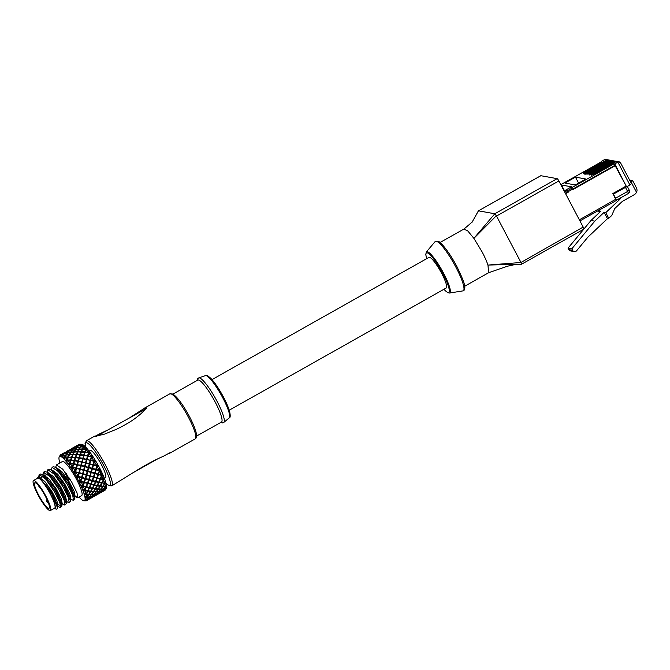 <?xml version="1.0" encoding="UTF-8"?>
<svg xmlns="http://www.w3.org/2000/svg" width="670" height="670" viewBox="0 0 670 670"><rect width="100%" height="100%" fill="white"/><g stroke="black" fill="none" stroke-linecap="round" stroke-linejoin="round"><path stroke-width="1" d="M540.732 175.783A2.513 0.461 60.6 0 1 540.782 175.724A2.513 0.461 60.6 0 1 540.857 175.716L557.122 178.647A2.513 0.461 60.6 0 1 558.855 180.942L583.176 227.063A2.513 0.461 60.6 0 1 583.821 229.14A2.513 0.461 60.6 0 1 583.746 229.148M573.394 189.091L615.387 165.607L626.157 186.034L612.874 193.521L616.274 200.481L579.935 220.924L616.274 200.481M565.572 193.672L568.311 192.131L565.497 193.538M565.346 190.607L567.381 190.774L568.311 192.131M615.387 165.607L573.47 189.225L572.54 187.868L570.388 187.474L565.229 190.389M567.147 191.528L568.076 192.089M472.023 222.281L478.397 210.866L540.857 175.716M557.122 178.647L494.77 213.764L478.506 210.832M472.409 221.527L472.551 221.301C471.797 222.046 472.149 222.298 463.875 229.081L467.744 230.899L473.874 238.344L494.812 213.78L496.512 216.058L558.855 180.942M478.455 210.841L472.434 221.544M496.319 215.782L473.874 238.344L482.115 251.92A25.1 4.598 60.6 0 1 487.961 265.06L488.631 272.74L464.679 286.232M211.98 379.597L428.984 257.364A17.571 3.216 60.6 0 1 429.504 257.297A17.571 3.216 60.6 0 1 441.681 273.402A17.571 3.216 60.6 0 1 446.237 287.974L229.224 410.208M172.952 394.086L197.801 380.091A24.095 4.414 60.6 0 1 215.204 402.092A24.095 4.414 60.6 0 1 221.452 422.083L196.603 436.078M130.868 416.924L145.281 407.728L146.102 407.528L145.826 408.725L141.311 413.423C136.328 417.46 132.702 421.179 116.915 429.085L104.729 434.034L94.504 436.589L100.634 433.348L100.91 433.8M95.048 435.952L94.504 436.589L95.048 435.952L95.383 436.547M106.924 430.416L100.634 433.348M89.093 451.119L90.199 450.5A15.561 2.856 60.6 0 1 101.438 464.704A15.561 2.856 60.6 0 1 105.475 477.609L104.369 478.238M80.584 444.302L81.598 444.269A25.351 4.648 60.6 0 1 82.1 444.361A25.351 4.648 60.6 0 1 82.293 444.428A25.351 4.648 60.6 0 1 82.753 444.654A25.351 4.648 60.6 0 1 82.971 444.78A25.351 4.648 60.6 0 1 83.675 445.265A25.351 4.648 60.6 0 1 83.926 445.458A25.351 4.648 60.6 0 1 84.537 445.977A25.351 4.648 60.6 0 1 84.814 446.237A25.351 4.648 60.6 0 1 85.676 447.091A25.351 4.648 60.6 0 1 85.986 447.409A25.351 4.648 60.6 0 1 86.706 448.205A25.351 4.648 60.6 0 1 87.025 448.573A25.351 4.648 60.6 0 1 88.03 449.771A25.351 4.648 60.6 0 1 88.365 450.19A25.351 4.648 60.6 0 1 89.177 451.228A25.351 4.648 60.6 0 1 89.529 451.697A25.351 4.648 60.6 0 1 90.618 453.171A25.351 4.648 60.6 0 1 90.978 453.682A25.351 4.648 60.6 0 1 91.832 454.913A25.351 4.648 60.6 0 1 92.209 455.466A25.351 4.648 60.6 0 1 93.331 457.158A25.351 4.648 60.6 0 1 93.708 457.736A25.351 4.648 60.6 0 1 94.571 459.109A25.351 4.648 60.6 0 1 94.939 459.712A25.351 4.648 60.6 0 1 96.053 461.555A25.351 4.648 60.6 0 1 96.43 462.191A25.351 4.648 60.6 0 1 97.259 463.623A25.351 4.648 60.6 0 1 97.619 464.26A25.351 4.648 60.6 0 1 98.666 466.161A25.351 4.648 60.6 0 1 99.009 466.797A25.351 4.648 60.6 0 1 99.403 467.534A25.351 4.648 60.6 0 1 99.788 468.263A25.351 4.648 60.6 0 1 100.115 468.899A25.351 4.648 60.6 0 1 101.061 470.784A25.351 4.648 60.6 0 1 101.363 471.404A25.351 4.648 60.6 0 1 102.033 472.819A25.351 4.648 60.6 0 1 102.317 473.439A25.351 4.648 60.6 0 1 103.121 475.223A25.351 4.648 60.6 0 1 103.373 475.8A25.351 4.648 60.6 0 1 103.917 477.115A25.351 4.648 60.6 0 1 104.143 477.668A25.351 4.648 60.6 0 1 104.763 479.276A25.351 4.648 60.6 0 1 104.947 479.787A25.351 4.648 60.6 0 1 105.349 480.934A25.351 4.648 60.6 0 1 105.5 481.412A25.351 4.648 60.6 0 1 105.91 482.769A25.351 4.648 60.6 0 1 106.028 483.187A25.351 4.648 60.6 0 1 106.262 484.125A25.351 4.648 60.6 0 1 106.337 484.502A25.351 4.648 60.6 0 1 106.522 485.549A25.351 4.648 60.6 0 1 106.564 485.867A25.351 4.648 60.6 0 1 106.614 486.537A25.351 4.648 60.6 0 1 106.614 486.805A25.351 4.648 60.6 0 1 106.564 487.492A25.351 4.648 60.6 0 1 106.53 487.693A25.351 4.648 60.6 0 1 106.396 488.078A25.351 4.648 60.6 0 1 106.321 488.221L106.212 488.405M67.234 475.022A52.863 0.57 15.6 0 0 66.43 474.804A52.654 14.547 -72.2 0 0 66.255 475.323M65.643 474.042A52.654 4.271 -163.1 0 1 66.112 474.176A52.863 18.308 107.5 0 1 66.28 473.69M60.183 456.278A52.654 43.785 -127.4 0 0 59.948 456.387A25.351 4.648 -119.4 0 0 59.647 456.471A25.351 4.648 -119.4 0 0 59.596 456.496A25.351 4.648 -119.4 0 0 59.529 456.538A25.351 4.648 -119.4 0 0 59.245 456.848A25.351 4.648 -119.4 0 0 59.169 456.982A25.351 4.648 -119.4 0 0 59.044 457.367A25.351 4.648 -119.4 0 0 59.002 457.568A25.351 4.648 -119.4 0 0 58.952 458.263A25.351 4.648 -119.4 0 0 58.96 458.523A25.351 4.648 -119.4 0 0 59.01 459.201A25.351 4.648 -119.4 0 0 59.044 459.511A25.351 4.648 -119.4 0 0 59.228 460.566A25.351 4.648 -119.4 0 0 59.312 460.943A25.351 4.648 -119.4 0 0 59.546 461.881A25.351 4.648 -119.4 0 0 59.655 462.3A25.351 4.648 -119.4 0 0 59.856 462.978M60.895 456.211A52.62 30.05 69.2 0 0 60.602 456.471A25.351 4.648 -119.4 0 0 60.099 456.379A25.351 4.648 -119.4 0 0 59.948 456.387L61.23 454.67A26.356 4.832 -119.4 0 0 60.593 454.788A26.356 4.832 -119.4 0 0 60.451 454.888L59.596 456.496M61.791 456.613A52.654 42.143 -141.4 0 0 61.255 456.764A25.351 4.648 -119.4 0 0 60.794 456.538A25.351 4.648 -119.4 0 0 60.602 456.471L61.012 455.29L60.099 456.379M62.62 456.781A52.62 27.922 79.1 0 0 62.176 457.375A25.351 4.648 -119.4 0 0 61.473 456.89A25.351 4.648 -119.4 0 0 61.255 456.764L62.712 455.29A26.356 4.832 -119.4 0 0 61.514 454.721L60.794 456.538M63.96 457.979A52.654 38.944 -151.9 0 0 63.039 458.087A25.351 4.648 -119.4 0 0 62.427 457.568A25.351 4.648 -119.4 0 0 62.176 457.375L62.528 456.01L61.473 456.89M66.64 460.324A52.654 34.346 -159.1 0 0 65.208 460.315A25.351 4.648 -119.4 0 0 64.487 459.519A25.351 4.648 -119.4 0 0 64.178 459.201L64.496 457.694L64.714 458.205A52.62 24.279 87.5 0 0 64.178 459.201A25.351 4.648 -119.4 0 0 63.315 458.339A25.351 4.648 -119.4 0 0 63.039 458.087L64.663 456.898A26.356 4.832 -119.4 0 0 63.097 455.558L62.427 457.568M67.419 459.712A52.863 21.465 91.9 0 0 67.151 460.34A52.654 34.346 -159.1 0 0 66.858 460.332M73.382 464.084A52.62 12.738 100 0 1 74.27 461.329L74.135 460.759L70.92 460.357L70.049 463.062L73.29 463.59L73.382 464.076A52.871 25.887 -164.6 0 0 73.156 464.042L73.239 464.528A52.863 8.995 102.2 0 0 72.377 467.4A52.654 21.767 -165.8 0 0 70.333 467.024A25.351 4.648 -119.4 0 0 69.479 465.792A25.351 4.648 -119.4 0 0 69.119 465.281L69.546 463.983A52.62 13.157 99.7 0 0 69.119 465.281A25.351 4.648 -119.4 0 0 68.03 463.807A25.351 4.648 -119.4 0 0 67.678 463.339L69.563 463.062L70.417 460.307L70.61 460.935A52.863 15.72 97.8 0 0 69.688 463.556A52.654 28.534 -163.4 0 0 67.678 463.339A25.351 4.648 -119.4 0 0 66.866 462.3A25.351 4.648 -119.4 0 0 66.531 461.873L66.992 460.717A52.62 19.288 94.4 0 0 66.531 461.873A25.351 4.648 -119.4 0 0 65.526 460.684A25.351 4.648 -119.4 0 0 65.208 460.315L67 459.411A26.356 4.832 -119.4 0 0 65.141 457.375L64.487 459.519M79.068 497.09A25.351 4.648 -119.4 0 0 79.588 497.651A25.351 4.648 -119.4 0 0 79.889 497.969A25.351 4.648 -119.4 0 0 80.76 498.832A25.351 4.648 -119.4 0 0 81.037 499.083A25.351 4.648 -119.4 0 0 81.648 499.602A25.351 4.648 -119.4 0 0 81.891 499.795A25.351 4.648 -119.4 0 0 82.594 500.281A25.351 4.648 -119.4 0 0 82.812 500.406A25.351 4.648 -119.4 0 0 83.281 500.632A25.351 4.648 -119.4 0 0 83.465 500.699A25.351 4.648 -119.4 0 0 83.968 500.792A25.351 4.648 -119.4 0 0 84.118 500.783A25.351 4.648 -119.4 0 0 84.428 500.699A25.351 4.648 -119.4 0 0 84.479 500.674A25.351 4.648 -119.4 0 0 84.537 500.632A25.351 4.648 -119.4 0 0 84.822 500.322A25.351 4.648 -119.4 0 0 84.897 500.189A25.351 4.648 -119.4 0 0 85.031 499.803A25.351 4.648 -119.4 0 0 85.065 499.602A25.351 4.648 -119.4 0 0 85.115 498.916A25.351 4.648 -119.4 0 0 85.115 498.647A25.351 4.648 -119.4 0 0 85.065 497.978A25.351 4.648 -119.4 0 0 85.023 497.659A25.351 4.648 -119.4 0 0 84.839 496.612A25.351 4.648 -119.4 0 0 84.763 496.236A25.351 4.648 -119.4 0 0 84.529 495.298A25.351 4.648 -119.4 0 0 84.412 494.879A25.351 4.648 -119.4 0 0 84.001 493.522A25.351 4.648 -119.4 0 0 83.851 493.045A25.351 4.648 -119.4 0 0 83.448 491.897A25.351 4.648 -119.4 0 0 83.264 491.386A25.351 4.648 -119.4 0 0 82.645 489.778A25.351 4.648 -119.4 0 0 82.418 489.226A25.351 4.648 -119.4 0 0 81.874 487.911A25.351 4.648 -119.4 0 0 81.623 487.333A25.351 4.648 -119.4 0 0 80.819 485.541A25.351 4.648 -119.4 0 0 80.534 484.929A25.351 4.648 -119.4 0 0 79.864 483.514A25.351 4.648 -119.4 0 0 79.562 482.894A25.351 4.648 -119.4 0 0 78.616 481.01A25.351 4.648 -119.4 0 0 78.29 480.373A25.351 4.648 -119.4 0 0 77.511 478.908A25.351 4.648 -119.4 0 0 77.167 478.271A25.351 4.648 -119.4 0 0 76.12 476.37A25.351 4.648 -119.4 0 0 75.76 475.733L77.77 476.269A52.654 6.583 -166 0 0 75.76 475.733A25.351 4.648 -119.4 0 0 74.931 474.301A25.351 4.648 -119.4 0 0 74.554 473.665A25.351 4.648 -119.4 0 0 73.44 471.822A25.351 4.648 -119.4 0 0 73.072 471.219L75.107 471.705A52.654 14.346 -166.5 0 0 73.072 471.219A25.351 4.648 -119.4 0 0 72.209 469.846A25.351 4.648 -119.4 0 0 71.832 469.268L72.243 467.861A52.62 6.156 103.6 0 0 71.832 469.268A25.351 4.648 -119.4 0 0 70.71 467.568A25.351 4.648 -119.4 0 0 70.333 467.024L72.419 466.697A26.356 4.832 -119.4 0 0 70.224 463.548L69.479 465.792M75.174 471.487L75.978 468.648A52.863 1.583 105.3 0 0 75.199 471.395M74.923 474.293A52.654 2.194 -73.7 0 0 75.484 472.317L74.923 474.285M77.511 478.908A52.654 9.991 -72.4 0 0 78.114 476.906L77.511 478.908M83.147 477.752A52.603 0.771 -164.3 0 1 82.896 477.685A52.603 0.771 -164.3 0 1 81.882 477.4A52.603 10.393 -72.4 0 0 82.846 474.243L82.117 477.442L85.232 478.372L86.196 475.139L83.03 474.209M87.871 475.089A52.721 0.578 -164.4 0 1 87.628 475.022A52.721 0.578 -164.4 0 1 86.614 474.737A52.721 10.611 -72.4 0 0 87.569 471.58L86.84 474.779L89.956 475.708L90.927 472.476L87.762 471.546M92.602 472.425A52.813 0.578 -164.4 0 1 92.359 472.358A52.813 0.578 -164.4 0 1 91.338 472.074A52.813 10.628 -72.4 0 0 92.301 468.916L91.572 472.116L94.688 473.045L95.651 469.821L92.485 468.883M97.334 469.762A52.863 0.57 -164.4 0 1 97.083 469.695A52.863 0.57 -164.4 0 1 96.07 469.41A52.863 10.653 -72.4 0 0 97.024 466.253L97.133 466.529A26.356 4.832 60.6 0 1 98.147 468.414A26.356 4.832 60.6 0 1 99.118 470.29L99.788 468.263M98.666 466.161A52.62 4.179 -165.6 0 0 97.175 465.759A52.62 7.588 -72.7 0 0 97.619 464.26L97.292 465.725L98.666 466.161M96.681 465.625A52.863 7.236 -166.1 0 0 93.507 464.779A52.863 2.822 -73.5 0 0 94.395 461.663L93.641 464.637L96.681 465.625M94.529 461.178L96.053 461.555A52.62 11.968 -166.5 0 0 94.529 461.178L94.713 460.508M93.708 457.736L91.564 457.208A26.356 4.832 60.6 0 1 93.783 460.726L94.571 459.109A52.654 0.963 105.5 0 0 94.102 460.767M94.043 460.968L94.018 461.052A52.863 15.008 -166.5 0 0 90.802 460.298L93.783 460.726M93.331 457.158A52.62 19.53 -166.2 0 0 91.798 456.848L93.331 457.158M91.254 456.387L91.832 454.913A52.654 8.392 102.5 0 0 91.288 456.747A52.863 22.42 -165.7 0 0 88.072 456.169L87.988 455.692L91.288 456.747M90.618 453.171A52.62 26.524 -164.3 0 0 89.102 452.97L90.618 453.171M88.365 450.19L86.07 449.645A26.356 4.832 60.6 0 1 88.138 452.3L89.177 451.228A52.654 15.159 98.2 0 0 88.599 452.903A52.863 29.145 -163.2 0 0 88.34 452.878M86.514 449.595L88.03 449.771A52.62 32.654 -160.7 0 0 86.882 449.712M83.926 445.458L81.623 445.131A26.356 4.832 60.6 0 1 83.18 446.463L83.675 446.932A26.356 4.832 60.6 0 1 85.517 448.984L86.706 448.205A52.654 20.963 92.4 0 0 86.087 449.62M85.852 449.084L86.062 449.679A52.863 34.899 -158.6 0 0 85.768 449.679M84.16 446.932L85.676 447.091A52.62 37.646 -154.5 0 0 84.956 447.141M83.507 446.547L84.537 445.977A52.654 25.569 85.1 0 0 84.152 446.614M83.507 447.258A52.863 39.413 -151.2 0 0 83.499 447.258L83.289 446.773L80.333 447.066L79.211 449.068L82.234 448.942L82.46 449.52M82.15 445.14L83.675 445.265A52.62 41.289 -145 0 0 83.289 445.341M82.293 444.428L80.032 444.285A26.356 4.832 60.6 0 1 81.229 444.863L82.753 444.654A52.654 28.76 76.2 0 0 82.561 444.872M80.568 444.269L82.1 444.361A52.62 43.416 -132 0 0 81.991 444.403M86.12 474.603A52.846 3.317 -165.4 0 0 82.988 473.749A52.846 6.742 -72.8 0 0 83.909 470.6L83.172 473.698L86.12 474.603M75.618 471.822L78.817 472.635A52.871 11.139 -166.5 0 0 75.618 471.822A52.871 1.055 -74.5 0 1 75.777 471.261A52.871 1.055 -74.5 0 1 75.844 471.018M82.494 473.615A52.603 6.985 -166.1 0 0 79.32 472.769A52.603 2.596 -73.5 0 0 80.207 469.653L79.454 472.626L82.494 473.606M81.614 477.291L81.388 477.266A52.871 3.308 -165.4 0 0 78.264 476.412A52.871 6.733 -72.8 0 0 79.177 473.263L78.449 476.362L81.614 477.291L82.527 474.058L79.32 473.129M91.07 471.965L90.844 471.94A52.779 3.317 -165.4 0 0 87.72 471.085A52.779 6.733 -72.8 0 0 88.633 467.936L87.904 471.035L91.07 471.965L91.983 468.732L88.775 467.802M83.675 469.821L84.504 466.63L81.246 465.792L80.425 468.933L83.549 469.971A52.846 11.147 -166.5 0 0 80.341 469.168A52.846 1.047 -74.5 0 1 80.509 468.598A52.846 1.047 -74.5 0 1 80.576 468.355M87.401 470.884L87.226 470.943A52.721 7.202 -166.1 0 0 84.052 470.106A52.721 2.806 -73.5 0 0 84.939 466.99L84.186 469.963L87.401 470.884L88.264 467.66L85.023 466.772M76.941 464.796L76.966 465.206A52.62 5.695 103.8 0 0 76.112 468.179A52.871 18.777 -166.3 0 0 72.888 467.501L76.129 467.844L76.941 464.796L73.675 464.134L72.854 467.099M80.727 465.667L77.452 464.913L76.64 467.97L79.906 468.799L80.701 465.985A52.813 1.566 105.3 0 0 79.931 468.715M79.998 468.464L79.839 469.042A52.603 14.732 -166.6 0 0 76.615 468.288L76.64 467.97M80.651 455.064L80.517 454.62L83.725 455.005L84.604 452.317L84.788 452.945A52.603 15.477 98 0 0 83.867 455.575A52.813 29.111 -163.2 0 0 83.616 455.541M84.353 455.55L84.236 455.072L87.477 455.6L88.457 453.33A52.871 12.462 100.2 0 0 87.569 456.094A52.62 26.105 -164.5 0 0 87.343 456.061L84.102 455.516L83.256 458.355L86.564 459.419A52.813 22.395 -165.7 0 0 83.348 458.833L83.256 458.355M73.407 454.629L76.363 454.319L76.606 455.005A52.721 34.798 -158.6 0 0 76.313 455.005M76.874 454.386A52.721 21.407 91.9 0 0 76.723 454.729L75.794 457.283L78.993 457.669L79.144 458.23A52.721 29.061 -163.2 0 0 78.884 458.196M77 454.746L80.015 454.57L80.936 452.041L81.179 452.727A52.846 18.727 95.1 0 0 80.207 455.206A52.779 32.11 -161.2 0 0 79.931 455.181M74.052 452.585A52.721 39.304 -151.3 0 0 74.043 452.585L73.834 452.091L70.878 452.392L69.755 454.394L72.779 454.268L73.005 454.846M90.308 459.855L91.154 457.208A52.871 5.352 103.9 0 0 90.291 460.19A52.62 19.062 -166.2 0 0 87.066 459.519L90.291 460.19M81.606 451.731A52.603 21.231 92.1 0 0 81.455 452.066L80.517 454.62M82.301 449.897L82.075 449.302L79.035 449.403L77.996 451.597L81.087 451.655L81.33 452.342A52.813 34.857 -158.6 0 0 81.045 452.342M85.668 449.377L82.561 449.294L81.581 451.681L84.747 451.907L85.668 449.377L85.902 450.064A52.871 18.735 95.1 0 0 84.939 452.543A52.62 32.302 -161 0 0 84.663 452.526M72.142 457.049A52.813 21.44 91.9 0 0 72 457.392L71.062 459.947L74.27 460.332L74.412 460.893A52.813 15.695 97.8 0 1 75.333 458.272L75.149 457.644L71.983 457.392M89.453 463.137L89.294 463.715A52.813 14.983 -166.5 0 0 86.078 462.962L89.361 463.472L90.157 460.659A52.603 1.373 105.4 0 0 89.386 463.389M79.621 458.213L79.504 457.736L82.745 458.263L83.725 455.994A52.846 12.462 100.2 0 0 82.837 458.757A52.779 25.854 -164.6 0 0 82.611 458.716L79.37 458.171L78.532 461.019L81.832 462.074A52.721 22.353 -165.7 0 0 78.616 461.496L78.532 461.019M86.522 459L87.427 456.538A52.603 8.76 102.3 0 0 86.564 459.419M72.268 457.409L75.291 457.233L76.213 454.704L76.447 455.391A52.779 18.71 95.1 0 0 75.484 457.87A52.846 32.152 -161.2 0 0 75.207 457.844M78.993 457.669L79.872 454.98L80.065 455.608A52.721 15.67 97.8 0 0 79.144 458.23M89.797 463.841L93.004 464.645A52.62 11.474 -166.5 0 0 89.797 463.841A52.62 0.67 -74.4 0 1 89.956 463.28A52.62 0.67 -74.4 0 1 90.031 463.037M69.621 462.727A26.356 4.832 -119.4 0 0 67.553 460.072L70.559 459.896L71.481 457.367L71.724 458.054A52.62 18.936 94.8 0 0 70.76 460.533A52.871 32.16 -161.2 0 0 70.476 460.508M81.79 461.663L82.703 459.201A52.721 8.961 102.2 0 0 81.832 462.074M85.567 462.853A52.779 18.752 -166.3 0 0 82.343 462.174L85.567 462.853A52.846 5.352 103.9 0 1 86.422 459.871L83.13 458.816L82.309 461.772M74.898 460.876L74.78 460.399L78.022 460.927L79.001 458.657A52.779 12.445 100.2 0 0 78.114 461.421A52.846 25.887 -164.6 0 0 77.888 461.379L74.646 460.834L73.8 463.682L77.067 464.327L77.971 461.865A52.813 8.978 102.2 0 0 77.1 464.737A52.603 22.118 -165.7 0 0 73.893 464.168M92.125 468.221L91.949 468.28A52.813 7.219 -166.1 0 0 88.775 467.442A52.813 2.806 -73.5 0 0 89.663 464.327L88.909 467.3L92.125 468.221L92.996 464.997L89.746 464.109M95.802 469.302L95.576 469.276A52.62 3.685 -165.5 0 0 92.443 468.422A52.62 7.085 -72.7 0 0 93.365 465.273L92.627 468.372L95.802 469.302L96.715 466.069L93.499 465.139M85.45 463.004L82.184 462.25L81.371 465.307L84.638 466.136L85.433 463.322A52.721 1.566 105.3 0 0 84.654 466.052M84.722 465.801L84.562 466.379A52.721 14.958 -166.5 0 0 81.346 465.625L81.371 465.307M88.398 467.157L89.236 463.967L85.969 463.129L85.149 466.27L88.273 467.308A52.779 11.13 -166.5 0 0 85.073 466.504A52.779 1.047 -74.5 0 1 85.232 465.935A52.779 1.047 -74.5 0 1 85.299 465.692M81.665 462.132L81.698 462.534A52.779 5.352 103.9 0 0 80.835 465.516A52.846 18.777 -166.3 0 0 77.611 464.838L80.852 465.181L81.665 462.132L78.398 461.479L77.586 464.436M106.388 487.735A52.654 29.673 49.4 0 0 106.53 487.693L105.667 488.597M106.421 486.99A52.62 42.411 -99 0 0 106.614 486.805L105.969 488.246L106.564 487.492M106.044 485.901A52.654 27.143 39.8 0 0 106.564 485.867L105.433 486.311M105.986 484.946A52.62 39.413 -88 0 0 106.337 484.502L105.801 486.068L106.522 485.549M104.788 483.087A52.654 23.14 31.8 0 0 106.028 483.187L104.587 483.179L105.349 480.934M105.014 482.224A52.62 34.991 -80.5 0 0 105.5 481.412L105.064 483.053L105.91 482.769M103.147 479.72A52.863 31.792 -77.3 0 0 103.272 479.477A52.654 17.83 25.3 0 0 104.947 479.787L103.272 479.477M103.515 478.975A52.62 29.329 -75.8 0 0 104.143 477.668L103.775 479.335L104.763 479.276M101.329 475.951A52.863 25.46 -74 0 0 101.564 475.357A52.654 11.44 20.4 0 0 103.373 475.8L101.564 475.357M101.991 475.089L101.756 474.879A52.62 22.671 -73.2 0 0 102.317 473.439L101.991 475.089L103.121 475.223M99.704 471.01L98.373 474A52.863 18.308 -72.5 0 0 99.453 470.884A52.654 4.271 16.9 0 0 101.363 471.404L99.453 470.884M99.805 470.482L99.621 470.39A52.62 15.318 -72.3 0 0 100.115 468.899L99.805 470.482L101.061 470.784M78.616 481.01A52.62 1.951 16.1 0 0 80.065 481.412L78.616 481.01M79.864 483.514A52.654 17.646 -72.4 0 0 80.542 481.537A52.863 4.883 17.1 0 0 83.541 482.35L80.794 481.663L79.864 483.514M80.819 485.541A52.62 9.305 19.2 0 0 82.201 485.901L80.819 485.541M81.874 487.911A52.654 24.824 -73.8 0 0 82.653 486.01A52.863 12.035 20.8 0 0 85.484 486.696L82.98 486.294L81.874 487.911M82.645 489.778A52.62 15.954 23.7 0 0 83.934 490.046L82.645 489.778M83.448 491.897A52.654 31.205 -77 0 0 84.361 490.13A52.863 18.366 25.8 0 0 86.991 490.599L87.452 491.152L84.738 490.549L83.448 491.897M84.001 493.522A52.62 21.616 29.6 0 0 85.191 493.664L84.001 493.522M84.763 496.236L86.891 496.755A26.356 4.832 -119.4 0 0 86.304 494.368L84.529 495.298A52.654 36.515 -82.5 0 0 85.191 494.309M85.023 497.659L86.246 497.081L84.839 496.612A52.62 26.046 37.2 0 0 85.852 496.604M85.115 498.647L87.125 499.058A26.356 4.832 -119.4 0 0 86.991 497.333L85.065 497.978A52.654 40.527 -91 0 0 85.567 497.416M85.065 499.602L86.413 499.267L85.115 498.916A52.62 29.044 46.3 0 0 85.685 498.807M84.897 500.189L86.757 500.44A26.356 4.832 -119.4 0 0 87.092 499.443L85.031 499.803A52.654 43.056 -103.1 0 0 85.358 499.535M84.512 500.649A52.654 43.994 -118.2 0 0 84.546 500.632L85.995 500.524L84.822 500.322A52.62 30.477 56.5 0 0 85.073 500.222M70.367 479.837A52.863 7.236 13.9 0 1 68.893 479.444A52.654 6.792 -72.8 0 0 68.725 480.013M67.98 478.656A52.654 3.384 -165.4 0 0 68.541 478.807A52.863 10.653 107.6 0 1 68.926 477.543M90.442 475.851L90.165 475.717A52.779 14.506 -72.2 0 0 91.179 472.576L90.442 475.851L93.49 476.747L94.529 473.556L92.209 472.861M91.957 472.786A52.846 1.097 15.8 0 0 94.244 473.422L94.529 473.556M93.968 476.889L93.641 476.663A52.813 18.283 -72.4 0 0 94.73 473.548A52.603 4.665 17 0 0 97.72 474.36L95.014 473.698L93.968 476.889L96.932 477.727L98.046 474.586M97.393 477.852L97.024 477.543A52.62 22.219 -73.1 0 0 98.189 474.486A52.871 8.534 18.8 0 0 101.111 475.248L98.523 474.72L97.393 477.852L100.266 478.623L101.472 475.558M87.938 483.179L87.569 482.869A52.846 21.968 -73 0 0 88.733 479.812A52.779 8.534 18.8 0 0 91.656 480.574L89.068 480.047L87.938 483.179L90.81 483.949L92.016 480.884M91.865 481.278A52.721 25.385 -74 0 0 92.108 480.683A52.721 11.993 20.7 0 0 94.939 481.37L92.477 481.01L91.262 484.067L94.035 484.737L95.341 481.764M80.986 481.177L80.71 481.043A52.871 14.522 -72.2 0 0 81.723 477.903L80.986 481.177L84.035 482.073L85.073 478.882L82.753 478.187M82.502 478.112A52.62 1.466 15.9 0 0 84.788 478.74L85.073 478.882M84.512 482.216L84.186 481.99A52.603 18.023 -72.4 0 0 85.266 478.874A52.813 4.866 17.1 0 0 88.264 479.687L85.559 479.025L84.512 482.216L87.477 483.053L88.591 479.913M100.257 485.624L102.937 486.194L104.587 483.631L101.58 482.676A52.871 21.139 28.9 0 0 101.823 482.71M100.006 479.033A52.62 28.936 -75.5 0 0 100.106 478.799A52.871 15.318 23.1 0 0 102.845 479.393L103.281 479.871L100.517 479.209L99.194 482.166L101.865 482.718A52.871 21.139 28.9 0 0 102.259 482.777L104.595 483.179A26.356 4.832 60.6 0 0 103.574 480.239L102.276 482.794L101.999 482.459M95.282 481.696A52.779 28.71 -75.4 0 0 95.383 481.47A52.846 15.318 23.1 0 0 98.121 482.057L98.549 482.534L95.785 481.872L94.47 484.829L97.142 485.381A52.846 21.13 28.9 0 0 97.535 485.44M98.423 482.383A52.813 31.758 -77.3 0 0 98.54 482.14A52.603 18.123 25.6 0 0 101.17 482.601L101.631 483.162L98.976 482.626L97.552 485.457L100.106 485.876L101.631 483.162M93.792 477.383L92.661 480.516L92.301 480.206A52.779 21.942 -73 0 0 93.465 477.149A52.846 8.543 18.8 0 0 96.38 477.911L93.465 477.149M96.832 478.02A52.603 11.8 20.6 0 0 99.663 478.698L96.84 478.02A52.813 25.435 -74 0 1 96.597 478.615M87.234 475.449A52.779 1.097 15.8 0 0 89.52 476.085L86.455 475.239A52.846 14.522 -72.2 0 1 85.433 478.38L88.758 479.41L89.797 476.219M89.998 476.211A52.721 4.857 17.1 0 0 92.996 477.023L89.998 476.211A52.721 18.249 -72.4 0 1 88.917 479.326L92.2 480.39L93.323 477.249M95.174 473.188L94.889 473.054A52.62 14.832 -72.2 0 0 95.91 469.913L95.174 473.188L98.214 474.084L99.252 470.893L96.932 470.198M96.689 470.122A52.871 1.089 15.8 0 0 98.976 470.759L99.252 470.893M69.286 478.112A52.871 10.117 -72.4 0 0 69.043 478.941A52.871 6.7 -166 0 0 69.973 479.192M87.209 483.757A52.603 25.159 -73.9 0 0 87.376 483.346A52.813 12.01 20.7 0 0 90.216 484.033L87.753 483.673L86.531 486.73L89.311 487.4L90.618 484.427M90.55 484.36A52.846 28.743 -75.4 0 0 90.651 484.134A52.779 15.301 23.1 0 0 93.39 484.72L93.825 485.197L91.061 484.536L89.738 487.492L92.41 488.045A52.779 21.105 28.9 0 0 92.803 488.103M83.206 485.842L82.846 485.532A52.871 21.968 -73 0 0 84.01 482.475A52.62 8.861 18.9 0 0 86.924 483.229L84.336 482.71L83.206 485.842L86.087 486.613L87.293 483.547M93.691 485.046A52.721 31.708 -77.3 0 0 93.817 484.804A52.721 18.308 25.8 0 0 96.447 485.273L96.907 485.825L94.252 485.289L92.82 488.12L95.383 488.539L96.907 485.825M85.827 487.023A52.871 28.751 -75.4 0 0 85.927 486.797A52.62 15.569 23.3 0 0 88.658 487.375L89.093 487.852L86.329 487.199L85.015 490.155L87.686 490.708A52.62 21.306 29.2 0 0 88.072 490.758M88.959 487.71A52.603 31.482 -77.2 0 0 89.085 487.458A52.813 18.341 25.8 0 0 91.715 487.936L92.175 488.489L89.52 487.953L88.097 490.783L90.651 491.202L92.175 488.489M83.984 500.792L85.006 500.792M67.502 477.769A19.581 3.585 60.6 0 1 64.328 471.119M56.414 464.913L62.427 461.53A19.581 3.585 60.6 0 1 76.564 479.402A19.581 3.585 60.6 0 1 81.648 495.641L77.779 497.818L77.008 492.819L71.732 482.124L62.745 469.218L56.414 464.913L55.694 467.308M78.29 480.373L80.593 480.725A26.356 4.832 -119.4 0 0 79.621 478.849A26.356 4.832 -119.4 0 0 78.608 476.956L78.281 476.873M80.593 480.725L81.472 477.802L78.608 476.956M79.562 482.894L80.249 481.495M80.534 484.938L82.854 485.415A26.356 4.832 -119.4 0 0 81.12 481.772M82.854 485.415L83.867 482.576M81.623 487.333L82.435 486.102M82.418 489.226L84.713 489.778A26.356 4.832 -119.4 0 0 83.306 486.412M84.713 489.778L85.886 487.09M83.264 491.386L84.219 490.356M83.851 493.045L86.078 493.614A26.356 4.832 -119.4 0 0 85.056 490.666M89.998 491.11L90.4 491.621L87.862 491.227L86.321 493.924L87.452 491.152M84.738 490.549L84.361 490.13M84.412 494.879L85.509 494.066M86.003 494.251L85.584 493.706M88.164 494.133L88.49 494.577L86.304 494.368M86.891 496.755L88.49 494.577M85.936 496.637L86.246 497.081M86.715 497.241L86.405 496.797M88.75 496.922L86.991 497.333M87.125 499.058L88.951 497.224M86.757 500.44L88.817 498.974L87.092 499.443M85.819 500.825A26.356 4.832 -119.4 0 0 85.927 500.833A26.356 4.832 -119.4 0 0 86.455 500.708A26.356 4.832 -119.4 0 0 86.606 500.607L84.428 500.699M84.118 500.783L85.509 500.817M88.097 499.753L86.455 500.708M59.362 456.655L60.216 455.173A26.356 4.832 -119.4 0 1 60.292 455.056L60.359 455.031M59.169 456.982L60.292 455.056M61.23 454.67L62.645 453.657L60.593 454.788M64.027 454.118L61.514 454.721M62.712 455.29L63.918 453.892M65.878 455.525L63.097 455.558M64.663 456.898L65.694 455.114M64.596 457.2L64.839 457.769M64.496 457.694L63.315 458.339M67 459.411L67.888 457.292L65.023 457.057L68.055 456.932L68.281 457.51M68.122 457.886L67.888 457.292M66.941 459.737L67.151 460.34M66.841 460.265L65.526 460.684M70.417 460.307L67.285 460.148L66.866 462.3M69.563 463.062L69.688 463.556M69.454 463.623L68.03 463.807M72.419 466.697L73.156 464.042L70.224 463.548M72.218 467.601L70.71 467.568M75.266 471.127L75.258 471.161A26.356 4.832 -119.4 0 0 73.038 467.643L72.209 469.846M75.995 468.33L73.038 467.643M74.554 473.665L75.023 472.04L73.44 471.822M77.921 476.219L78.03 475.901A26.356 4.832 -119.4 0 0 75.877 472.182L75.551 472.124M78.03 475.901L78.809 472.986L75.877 472.182M77.167 478.271L77.737 476.739L76.12 476.37M73.599 494.159L74.78 495.624M75.207 496.102L77.779 497.818M59.596 507.265L60.585 507.508L59.806 502.508L54.53 491.814L45.518 478.866L39.22 474.603L38.508 477.316M63.893 504.837L64.881 505.088L64.111 500.088L58.826 489.393L49.848 476.487L43.517 472.182L42.796 474.569M68.198 502.416L69.186 502.659L68.407 497.668L63.131 486.973L54.144 474.067L47.813 469.762L47.093 472.149M72.494 499.996L73.482 500.239L72.712 495.239L67.427 484.552L58.449 471.638L52.118 467.333L51.389 469.729M74.554 496.512L75.09 496.21L74.194 491.495L68.977 481.47L62.017 471.789L56.841 467.92M70.249 498.932L70.785 498.631L69.889 493.916L64.68 483.891L57.721 474.209L52.545 470.34M65.953 501.361L66.489 501.051L65.593 496.336L60.384 486.311L53.416 476.63L48.24 472.76M61.648 503.781L62.193 503.471L61.297 498.765L56.079 488.74L49.119 479.058L43.944 475.189M59.663 507.307L57.386 505.85M57.352 506.202L57.888 505.9L56.992 501.177L51.774 491.152L44.815 481.47L39.639 477.609M54.094 508.421A17.571 3.216 -119.4 0 0 54.186 508.455A17.571 3.216 -119.4 0 0 50.3 493.849A17.571 3.216 -119.4 0 0 37.244 478.372A17.571 3.216 -119.4 0 0 37.218 478.464M37.269 478.28L39.605 477.794L51.54 493.346L57.645 508.103L56.732 509.208L54.186 508.455M33.5 480.557L37.796 478.137A17.194 3.149 60.6 0 1 50.217 493.832A17.194 3.149 60.6 0 1 54.672 508.094L50.376 510.523A17.194 3.149 -119.4 0 0 45.92 496.252A17.194 3.149 -119.4 0 0 33.5 480.557A17.194 3.149 -119.4 0 0 37.956 494.82A17.194 3.149 -119.4 0 0 50.376 510.523M45.309 496.143A14.556 2.672 60.6 0 1 49.086 508.22A14.556 2.672 60.6 0 1 38.567 494.929A14.556 2.672 60.6 0 1 34.79 482.852A14.556 2.672 60.6 0 1 45.309 496.143M74.847 498.723L74.789 495.8L68.608 482.057L57.871 468.782L55.392 467.216L53.156 466.747M69.186 502.659L70.559 501.143L70.492 498.22L64.337 484.519L53.575 471.203L51.087 469.645L48.86 469.168M64.881 505.088L66.255 503.572L66.196 500.641L60.04 486.948L49.27 473.631L46.791 472.065L44.563 471.596M61.95 505.992L61.891 503.061L55.71 489.326L44.974 476.052L42.495 474.486L40.259 474.017M42.612 475.951L42.327 476.889M57.645 508.103L57.595 505.481L51.448 491.805L39.605 477.802M73.482 500.239L74.856 498.723L68.507 483.941L55.392 467.216M70.559 501.143L64.203 486.361L51.096 469.637M66.255 503.572L59.906 488.79L46.791 472.057M44.145 472.048L43.986 475.181M58.558 504.611L60.886 506.788M60.585 507.508L61.958 505.992L55.602 491.211L42.495 474.477M39.848 474.469L39.689 477.609M96.07 469.41L99.118 470.29M97.133 466.529L96.296 469.452M99.009 466.797L97.192 466.219M99.646 471.337A26.356 4.832 60.6 0 1 101.379 474.988L102.033 472.827M98.691 474.226L101.379 474.988M101.89 475.641L100.718 478.74L103.44 479.343L103.917 477.115M101.823 475.976A26.356 4.832 60.6 0 1 103.23 479.343M104.914 483.598L103.314 486.227L105.559 486.227L106.262 484.125M104.822 483.933A26.356 4.832 60.6 0 1 105.408 486.319M105.626 486.588L103.775 488.874L105.642 488.631L106.614 486.537M105.508 486.897A26.356 4.832 60.6 0 1 105.642 488.631M105.617 489.016L103.649 490.624L105.282 490.005A26.356 4.832 60.6 0 0 105.358 489.887A26.356 4.832 60.6 0 0 105.617 489.016L105.751 488.723M105.358 489.887L106.396 488.078M105.282 489.921L103.842 490.917M105.123 490.18A26.356 4.832 60.6 0 1 104.981 490.281L104.168 490.733M102.669 491.562L105.081 490.172L102.669 491.562M101.773 492.073L99.118 493.581M104.185 483.12L104.587 483.631M102.041 483.238L100.5 485.934M97.142 485.381L98.549 482.534M98.976 482.626L98.54 482.14M92.661 480.516L95.542 481.286L96.748 478.221M97.209 478.346L95.986 481.403L98.766 482.073L100.073 479.1M87.477 475.524L86.69 475.29L85.718 478.514M90.282 476.362L89.236 479.553M101.865 482.718L103.281 479.871M92.41 488.045L93.825 485.197M101.329 491.051L103.348 490.716L105.508 488.899L103.465 489.201L101.421 491.202M100.902 488.983L102.669 486.588L100.249 486.345L98.591 488.891L100.902 488.983M102.343 486.144L102.669 486.588M100.249 486.345L99.864 485.842M103.44 488.899L105.341 486.688L103.046 486.613L101.254 488.983L103.44 488.899M103.046 486.613L102.728 486.177M94.252 485.289L93.817 484.804M98.214 488.857L99.855 486.294L97.318 485.901L95.776 488.597L98.214 488.857M99.453 485.784L99.855 486.294M97.318 485.901L96.857 485.34M87.686 490.708L89.093 487.852M89.52 487.953L89.085 487.458M96.246 495.096L100.349 492.835L96.271 495.13M98.716 491.562L100.609 489.351L98.314 489.276L96.53 491.646L98.716 491.562M98.314 489.276L97.996 488.84M101.103 491.261L103.13 489.234L100.961 489.351L99.051 491.537L101.103 491.261M93.482 491.52L95.132 488.958L92.586 488.564L91.045 491.261L93.482 491.52M94.73 488.447L95.132 488.958M92.586 488.564L92.125 488.003M96.17 491.646L97.946 489.251L95.525 489.008L93.859 491.554L96.17 491.646M97.619 488.807L97.946 489.251M95.525 489.008L95.132 488.505M87.862 491.227L87.401 490.666M86.321 493.924L88.758 494.184L90.4 491.621M92.887 491.47L93.214 491.914L90.793 491.671L90.408 491.169M90.793 491.671L89.135 494.217L91.447 494.309L93.214 491.914M100.634 491.336L98.549 491.579M98.733 491.864L96.698 493.857L98.624 493.38L100.776 491.562M102.912 490.842L100.952 491.286M101.086 491.495L98.917 493.288L103.004 490.984M95.626 491.638L93.272 491.504M93.591 491.939L91.798 494.309L93.984 494.226L95.885 492.015M98.205 491.596L95.986 491.646M96.237 492.006L94.319 494.2L96.38 493.924L98.406 491.897M97.049 494.736L94.386 496.244M93.892 496.043L96.053 494.226L94.009 494.527L91.966 496.52L93.892 496.043M95.994 495.256L98.272 493.648L96.363 494.159L94.194 495.951L95.994 495.256M89.261 496.889L91.154 494.678L88.859 494.602L87.075 496.972L89.261 496.889M88.859 494.602L88.54 494.167M91.648 496.587L93.674 494.56L91.505 494.669L89.596 496.864L91.648 496.587M91.262 497.919L93.549 496.311L91.631 496.822L89.462 498.614L91.262 497.919M93.214 496.889L95.626 495.498L93.214 496.889M89.169 498.706L91.321 496.889L89.278 497.19L87.242 499.183L89.169 498.706M92.318 497.4L91.137 497.978M91.17 498.028L89.663 498.907M90.86 498.095L89.026 498.748M89.11 498.882L86.815 500.456L90.894 498.162M78.968 444.453L77.469 445.307L80.082 444.285M78.298 444.813L79.11 444.352A26.356 4.832 60.6 0 1 79.638 444.235A26.356 4.832 60.6 0 1 79.747 444.235M80.057 444.252L81.447 444.277L80.057 444.252M80.032 444.285L78.75 445.542L81.229 444.863M82.971 444.78L82.083 444.997M81.623 445.131L80.526 446.764L83.18 446.463M84.814 446.237L84.052 446.681M85.986 447.409L83.809 446.84L82.72 448.933L85.517 448.984M87.025 448.573L86.397 449.252M86.07 449.645L85.249 451.957L88.138 452.3M85.383 452.401L85.249 451.957M88.474 452.409L88.599 452.903M89.529 451.697L89.01 452.602M90.978 453.682L88.842 452.92L87.988 455.692M88.742 453.121A26.356 4.832 60.6 0 1 90.936 456.27M92.209 455.466L91.773 456.588M91.564 457.208L90.827 459.98M94.939 459.712L94.579 461.027L94.939 459.712M96.421 462.174L94.462 461.471M94.395 461.747A26.356 4.832 60.6 0 1 96.547 465.466M96.832 465.566L97.259 463.623M86.346 474.628L87.259 471.395L84.043 470.466M78.943 472.484L79.78 469.293L76.514 468.456L75.693 471.596M82.67 473.548L83.541 470.323L80.291 469.435M66.456 455.014L69.286 454.428L69.487 454.913M69.286 454.428L70.417 452.451L67.553 452.954L66.338 454.754M72.779 454.268L73.834 452.091M63.131 455.558L66.054 455.215M65.878 454.821L67.109 453.054L64.345 453.757L63.03 455.349M83.725 455.005L83.867 455.567M84.604 452.317L81.439 452.066M87.477 455.6L87.569 456.094M88.314 452.778L85.107 452.367L84.236 455.072M76.363 454.319L77.352 451.965L74.311 452.066L73.264 454.26M77.578 452.56L77.352 451.965M80.015 454.57L80.207 455.206M80.936 452.041L77.829 451.957L76.857 454.344M75.911 446.161L77.1 445.55M77.084 445.508L77.98 444.997M71.188 448.825L73.248 447.661M77.218 445.475L75.677 446.63L78.323 445.676L79.763 444.327L77.218 445.475M73.566 447.476L76.824 445.676L73.566 447.476M66.456 451.488L67.645 450.877M67.628 450.835L68.524 450.324M61.732 454.143L62.921 453.54M62.896 453.498L63.792 452.987M70.995 449.386L73.7 448.548M73.591 448.339L75.032 446.991L70.953 449.294M74.094 448.347L76.916 447.761M76.765 447.459L78.105 445.902L75.442 446.831L74.018 448.205M68.03 450.667L70.61 449.587M70.543 449.461L68.013 450.634M77.31 447.568L80.241 447.225M80.065 446.831L81.296 445.064L78.532 445.776L77.209 447.359M63.307 453.33L65.878 452.25M65.811 452.124L63.29 453.297M65.652 452.459L61.498 454.62L64.136 453.665L65.576 452.317M69.362 451.01L72.184 450.424M72.042 450.123L73.373 448.565L70.719 449.495L69.286 450.868M72.586 450.232L75.509 449.888M75.333 449.495L76.564 447.728L73.8 448.439L72.486 450.022M66.271 452.049L68.968 451.212M68.868 451.002L70.308 449.654L66.221 451.957M75.911 449.687L78.742 449.101L78.943 449.587M78.742 449.101L79.881 447.125L77.008 447.627L75.794 449.428M82.234 448.942L83.289 446.773M65.987 452.158L64.563 453.531L67.31 452.786L68.641 451.228L65.987 452.158M72.285 450.29L71.07 452.091L74.01 451.764L75.149 449.788L72.285 450.29M74.01 451.764L74.219 452.25M75.609 449.729L74.479 451.731L77.511 451.605L78.566 449.436L75.609 449.729M78.775 449.93L78.566 449.436M77.511 451.605L77.737 452.183M69.077 451.094L67.754 452.685L70.61 452.158L71.841 450.391L69.077 451.094M91.12 456.806L87.854 456.153L87.041 459.109M81.087 451.655L82.075 449.302M84.747 451.907L84.939 452.543M68.055 456.932L69.111 454.754L66.154 455.056L65.023 457.057M69.32 455.257L69.111 454.754M68.675 457.283L71.631 456.982L71.874 457.669M71.631 456.982L72.62 454.629L69.579 454.729L68.541 456.923M72.846 455.223L72.62 454.629M90.182 460.34L86.907 459.587L86.095 462.643M82.745 458.263L82.837 458.757M83.591 455.441L80.375 455.031L79.504 457.736M75.291 457.233L75.484 457.87M76.213 454.704L73.105 454.62L72.126 457.007M75.928 457.727L75.794 457.283M79.872 454.98L76.707 454.729M93.13 464.494L93.959 461.303L90.701 460.466L89.88 463.606M70.559 459.896L70.752 460.524M71.481 457.367L68.374 457.283L67.402 459.67M85.584 462.518L86.397 459.469M74.27 460.332L75.149 457.644M71.196 460.391L71.062 459.947M78.022 460.927L78.114 461.421M78.859 458.104L75.651 457.694L74.78 460.399M70.174 463.556L70.049 463.062M73.29 463.59L74.135 460.759M73.884 464.159L73.8 463.682M85.475 446.882L85.065 443.473L86.438 440.801A25.854 4.74 -119.4 0 1 105.106 464.402A25.854 4.74 -119.4 0 1 111.815 485.851L138.229 469.511C153.489 460.365 158.237 458.69 163.781 456.036L169.954 452.769M146.571 408.407L96.304 436.396M487.961 265.06L520.942 262.489L521.428 264.281L487.961 265.06M583.176 227.063L520.942 262.489M520.825 262.179L496.512 216.058M561.954 186.821L561.586 185.892M564.115 190.908L564.634 191.009L561.494 185.004L561.108 185.221M565.346 193.253L567.457 192.064L566.418 190.69L564.634 191.009M561.494 185.004L571.945 186.888L571.083 187.374L572.347 187.826M567.54 192.223L568.009 191.955M614.784 163.916L614.139 163.807L626.534 186.704L614.784 163.916L617.874 162.173L629.917 185.012L626.819 186.754M601.777 161.629L601.208 161.478L604.306 159.728L608.729 160.038M606.35 160.096L583.26 173.103L592.741 174.811L616.006 161.696L592.707 174.811M564.927 183.069L575.388 184.954L585.923 179.016L575.463 177.131L564.927 183.069M613.226 194.2L626.534 186.704M613.243 194.216L626.701 186.737M616.283 200.196A2.513 0.461 -119.4 0 0 615.579 198.22L613.494 194.267M631.483 183.697L629.917 185.012M620.604 163.053L619.348 161.88L615.831 161.805L617.748 161.654M606.04 159.477L608.561 159.971M606.04 159.485L604.306 159.728M620.386 197.96A2.513 2.437 -79.8 0 1 619.599 199.56L605.789 212.616L608.77 218.269L611.752 215.455L614.784 208.521L622.304 201.419L634.172 194.736A5.77 5.611 100.2 0 0 636.5 192.273C637.346 190.791 637.136 188.965 635.872 186.796L632.698 180.682L629.641 180.104M632.698 180.682L630.721 182.148M599.357 212.583L598.704 211.335L601.233 208.948M598.704 211.335L600.362 211.636L591.015 220.464L594.793 221.142L571.803 248.83L572.599 250.337A2.513 2.437 100.2 0 0 576.602 250.747L587.85 237.197L608.025 218.135M594.793 221.142L604.131 212.315L605.789 212.616M604.131 212.315L607.112 217.968L608.77 218.269M574.299 251.602L570.53 250.915A2.513 2.437 -79.8 0 1 568.822 249.659L568.026 248.151L583.796 229.157M583.88 229.056L591.015 220.464M568.026 248.151L571.803 248.83M609.918 160.247L607.715 160.205L584.433 173.312L584.659 174.125M609.742 160.18L608.93 160.004M607.539 160.314L609.449 160.163M611.099 160.465L608.896 160.415L585.614 173.53L585.848 174.342M610.931 160.398L610.119 160.214M608.72 160.524L610.638 160.381M586.819 173.748L587.029 174.552M612.112 160.607L611.3 160.431M612.288 160.674L610.085 160.633L586.803 173.739M609.909 160.741L611.819 160.591M588.009 173.957L611.266 160.842L613.008 160.808M613.301 160.825L612.489 160.641M613.469 160.884L611.09 160.951M614.658 161.102L612.447 161.051L589.173 174.167L589.399 174.979M614.482 161.035L613.67 160.859M612.28 161.168L614.189 161.018M590.37 174.384L613.636 161.269L615.378 161.227M615.671 161.244L614.859 161.068M615.839 161.311L613.46 161.378M591.56 174.602L591.769 175.406M616.852 161.462L616.04 161.286M617.028 161.529L614.817 161.478L591.543 174.594M614.65 161.596L616.559 161.445M578.62 183.128L575.463 177.131M65.526 479.109A16.063 2.94 -119.4 0 0 58.022 469.419M615.881 199.225L579.349 219.81M568.076 191.695L573.235 188.789M572.54 187.868L567.381 190.774M437.049 241.502A27.428 5.025 60.6 0 1 456.856 266.543M455.927 267.238A28.375 5.201 60.6 0 1 462.945 290.889C463.908 291.023 464.536 289.942 464.812 287.656C465.223 285.219 462.585 278.184 456.89 266.559C450.382 254.03 441.547 242.456 438.331 241.317L435.157 241.56A28.375 5.201 60.6 0 1 455.927 267.238M462.945 290.889L449.486 293.033A23.626 4.33 -119.4 0 0 443.641 273.335A23.626 4.33 -119.4 0 0 426.354 251.962L435.157 241.56M443.942 289.264A22.68 4.154 -119.4 0 0 449.302 290.378A22.68 4.154 -119.4 0 0 442.862 273.611A22.68 4.154 -119.4 0 0 429.738 254.491A22.68 4.154 -119.4 0 0 426.698 258.654M205.363 375.61A24.304 4.456 60.6 0 1 222.783 397.854A24.304 4.456 60.6 0 1 229.207 417.929L223.805 422.401A25.544 4.682 -119.4 0 0 217.047 401.297A25.544 4.682 -119.4 0 0 198.747 377.913L205.363 375.61C207.373 375.962 205.849 373.952 211.025 378.55C215.036 382.897 219.216 389.119 223.546 397.218C226.519 402.879 228.545 407.67 229.626 411.573C230.514 415.693 230.371 417.812 229.207 417.929M169.853 393.818A25.854 4.74 60.6 0 1 188.521 417.418A25.854 4.74 60.6 0 1 195.23 438.867C195.983 437.544 197.34 439.093 196.05 432.234C194.928 428.038 192.751 422.845 189.501 416.656C183.086 404.781 177.533 397.243 172.843 394.027L169.853 393.818L144.075 408.34M106.078 483.363A24.346 4.464 -119.4 0 0 103.465 465.072A24.346 4.464 -119.4 0 0 90.073 445.215A24.346 4.464 -119.4 0 0 85.593 446.999M95.073 435.935L95.416 436.547M100.684 433.322L100.961 433.775M140.767 410.4L141.186 411.112M145.214 407.754L145.692 408.633M145.281 407.728L145.758 408.608M566.418 190.69L564.55 191.737M614.139 163.807L572.004 187.541M560.832 184.694L601.853 161.587M573.244 188.806L615.186 165.18M625.529 187.483L627.614 191.436L615.579 198.22M629.18 190.121L627.614 191.436A2.513 0.461 60.6 0 1 628.267 193.521A2.513 0.461 60.6 0 1 628.192 193.53M631.065 181.955L636.5 192.273M618.033 199.283L619.599 199.56M572.599 250.337L568.822 249.659M540.782 175.724L478.397 210.866M440.039 242.49L463.992 229.006M449.486 293.033L447.602 292.572L443.909 289.289M426.664 258.67L425.777 254.441L426.354 251.962M223.805 422.401L222.624 422.912L220.665 422.519M197.014 380.535L197.709 378.642L198.747 377.913M86.438 440.801L95.014 435.969M111.815 485.851L108.85 485.658L106.111 483.531M84.83 500.808L85.927 500.833M38.492 476.814L38.5 477.316M63.968 504.887L61.481 503.312M68.265 502.467L65.777 500.892M72.561 500.038L70.082 498.472M76.874 497.626L74.387 496.051M53.19 466.73L52.118 467.333M48.893 469.151L47.813 469.762M44.589 471.58L43.517 472.182M40.292 474L39.212 474.603M38.693 485.842L39.22 487.291L40.543 488.296M46.925 499.401L46.741 501.554L48.516 503.254M82.896 477.685L83.398 477.827M88.122 475.164L87.628 475.022M92.359 472.358L92.854 472.501M97.577 469.838L97.083 469.695M103.523 491.102L102.1 491.897M101.455 492.266L99.436 493.396M98.791 493.765L97.376 494.56M96.731 494.929L94.713 496.06M94.068 496.428L92.644 497.224M91.999 497.592L89.981 498.723M89.336 499.091L87.921 499.887M80.735 444.252L79.638 444.235M75.911 470.767L75.777 471.261M80.509 468.598L80.643 468.104M77.653 445.173L76.229 445.977M72.921 447.836L71.506 448.64M68.198 450.5L66.774 451.304M63.466 453.163L62.05 453.967M90.098 462.777L89.956 463.28M85.232 465.935L85.366 465.441M169.443 453.389L195.23 438.867M133.59 472.434L157.534 458.942M583.821 229.14L521.436 264.281L517.223 264.483M517.516 264.483C514.736 264.541 510.984 265.253 506.26 266.601L488.505 272.791M616.299 200.263L628.267 193.521A2.513 2.513 0 0 0 629.256 190.163L627.313 186.478M631.559 183.739L620.462 162.693M617.229 161.495L619.348 161.88M601.802 161.596L560.823 184.677M47.453 474L44.915 475.424M43.148 476.42L40.619 477.844"/></g></svg>
